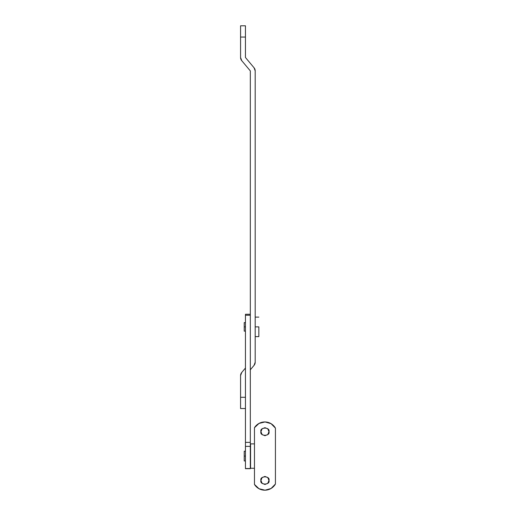<?xml version="1.0" encoding="UTF-8"?>
<svg xmlns="http://www.w3.org/2000/svg" width="516" height="516" viewBox="0 0 516 516"><rect width="100%" height="100%" fill="white"/><g stroke="black" fill="none" stroke-linecap="round" stroke-linejoin="round"><path stroke-width="0.77" d="M245.448 57.489L254.046 67.757A4.876 4.876 0 0 1 255.194 70.898L255.194 362.219A4.876 4.876 0 0 1 254.046 365.36L250.318 369.811L254.046 365.36A4.876 4.876 0 0 0 255.194 362.219L255.194 70.898A4.876 4.876 0 0 0 254.046 67.757L245.448 57.489L245.448 37.055L245.448 57.489M245.448 25.8L245.448 37.055L240.572 37.055L240.572 25.8L240.572 57.489L240.572 37.055L245.448 37.055L245.448 25.8L240.572 25.8M241.72 60.636A4.876 4.876 0 0 1 240.572 57.489A4.876 4.876 0 0 0 241.72 60.636L250.318 70.898L241.72 60.636L240.572 57.489M250.318 362.219L250.318 70.898L250.318 362.219M241.72 372.481L245.448 368.037L241.72 372.481A4.876 4.876 0 0 0 240.572 375.622A4.876 4.876 0 0 1 241.72 372.481L240.572 375.622L240.572 397.275L240.572 375.622M240.572 408.537L240.572 397.275L245.448 397.275L240.572 397.275L240.572 408.537L245.448 408.537M254.046 365.36L255.194 362.219M255.194 70.898L254.046 67.757M250.318 468.676L250.318 315.237L245.448 315.237L245.448 442.367L250.318 442.367L245.448 442.367L245.448 468.676L250.318 468.676L245.448 468.534L250.318 468.534L250.318 446.366L245.448 446.366L250.318 446.366L250.318 315.237L245.448 315.237L245.448 314.405M250.318 314.263L245.448 314.263L245.448 468.534M260.928 431.692C259.496 436.472 270.397 436.472 268.971 431.692C270.397 436.472 259.496 436.472 260.928 431.692L262.102 428.848L264.947 427.674L267.791 428.848L268.971 431.692C270.397 436.472 259.496 436.472 260.928 431.692C259.496 426.919 270.397 426.919 268.971 431.692L267.791 434.537L264.947 435.717L262.102 434.537L260.928 431.692C259.496 426.919 270.397 426.919 268.971 431.692C270.397 426.919 259.496 426.919 260.928 431.692M260.928 480.454C259.496 485.227 270.397 485.227 268.971 480.454C270.397 485.227 259.496 485.227 260.928 480.454L262.102 477.61L264.947 476.429L267.791 477.61L268.971 480.454C270.397 485.227 259.496 485.227 260.928 480.454C259.496 475.675 270.397 475.675 268.971 480.454L267.791 483.298L264.947 484.472L262.102 483.298L260.928 480.454C259.496 475.675 270.397 475.675 268.971 480.454C270.397 475.675 259.496 475.675 260.928 480.454M254.465 443.883L254.465 427.712A12.191 12.191 0 0 1 275.428 428.125A12.191 12.191 0 0 0 254.465 427.712L254.465 484.434L254.465 468.264L250.563 468.264L254.465 468.264L254.465 443.883L250.563 443.883L254.465 443.883M275.428 428.125L275.428 484.021A12.191 12.191 0 0 1 254.465 484.434A12.191 12.191 0 0 0 275.428 484.021L275.428 428.125L271.068 423.662L265.063 421.946L259 423.423L254.465 427.712M254.465 484.434L259 488.723L265.063 490.2L271.068 488.484L275.428 484.021M250.563 443.883L250.563 468.264L250.563 443.883M258.851 326.867L258.851 336.619L258.851 326.867L255.194 326.867L258.851 326.867M244.229 322.603L244.229 326.867L245.448 326.867L244.229 326.867L244.229 322.603L245.448 322.603M244.229 331.137L244.229 326.867L244.229 331.137L245.448 331.137M244.229 451.197L244.229 456.073L245.448 456.073L244.229 456.073L244.229 451.197L245.448 451.197M244.229 460.949L244.229 456.073L244.229 460.949L245.448 460.949M258.851 317.121L255.194 317.121M258.851 336.619L255.194 336.619"/></g></svg>
